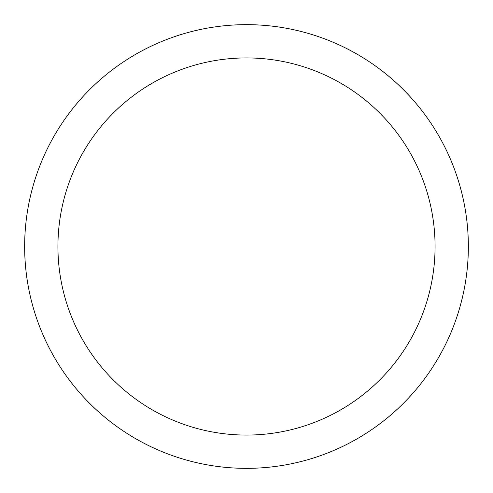 <?xml version="1.0" encoding="UTF-8"?>
<svg xmlns="http://www.w3.org/2000/svg" width="493" height="493" viewBox="0 0 493 493"><rect width="100%" height="100%" fill="white"/><g stroke="black" fill="none" stroke-linecap="round" stroke-linejoin="round"><path stroke-width="0.74" d="M246.5 24.65A221.85 221.85 0 0 1 468.35 246.5A221.85 221.85 0 0 1 246.5 468.35A221.85 221.85 0 0 1 24.65 246.5A221.85 221.85 0 0 1 246.5 24.65M246.5 57.927A188.572 188.572 0 0 1 435.072 246.5A188.572 188.572 0 0 1 246.5 435.072A188.572 188.572 0 0 1 57.927 246.5A188.572 188.572 0 0 1 246.5 57.927"/></g></svg>
